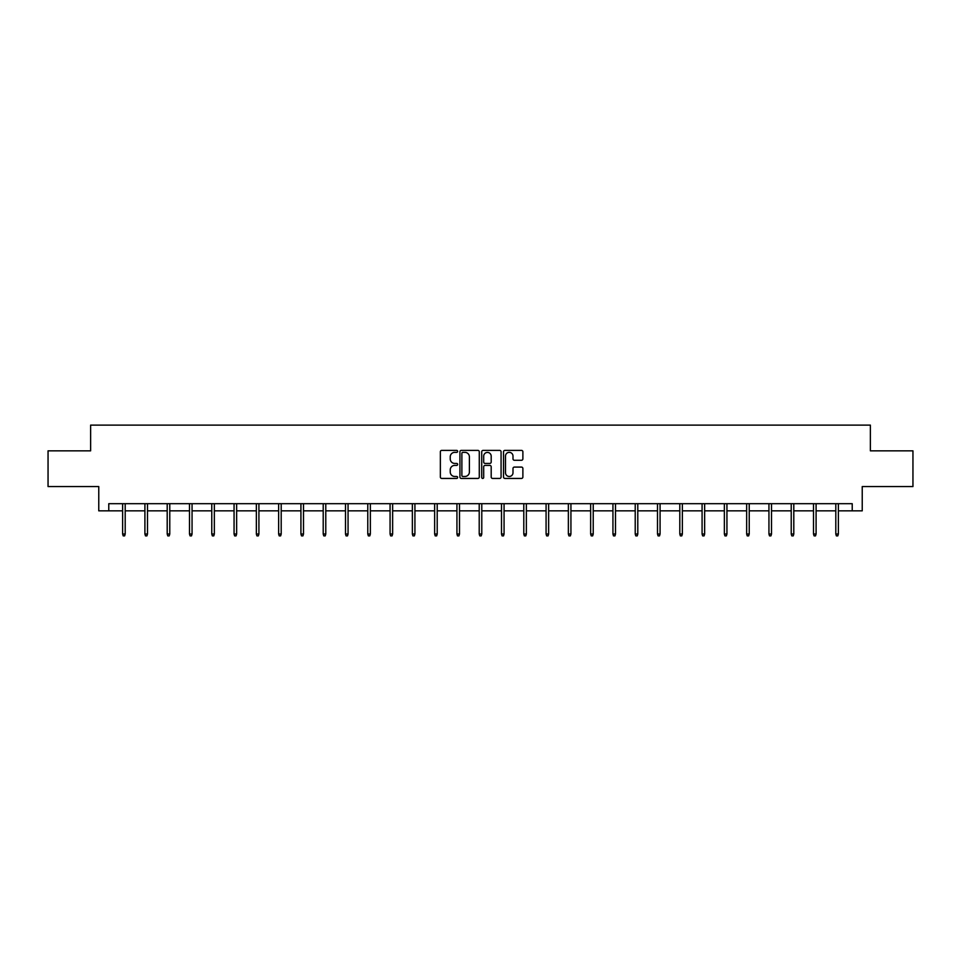 <?xml version="1.0" encoding="UTF-8"?>
<svg xmlns="http://www.w3.org/2000/svg" width="961" height="961" viewBox="0 0 961 961"><rect width="100%" height="100%" fill="white"/><g stroke="black" fill="none" stroke-linecap="round" stroke-linejoin="round"><path stroke-width="1.44" d="M457.64 451.37A0.985 0.985 0 0 0 456.655 450.385L441.76 450.385A1.405 1.405 0 0 0 440.354 451.79L440.354 477.028A1.405 1.405 0 0 0 441.76 478.434L456.655 478.434A0.985 0.985 0 0 0 457.64 477.461A0.985 0.985 0 0 0 456.655 476.476L454.733 476.476A4.493 4.493 0 0 1 450.241 471.983L450.241 469.881A4.493 4.493 0 0 1 454.733 465.4L456.655 465.4A0.985 0.985 0 0 0 457.64 464.415A0.985 0.985 0 0 0 456.655 463.43L454.733 463.43A4.493 4.493 0 0 1 450.241 458.95L450.241 456.835A4.493 4.493 0 0 1 454.733 452.355L456.655 452.355A0.985 0.985 0 0 0 457.64 451.37M521.487 460.271A1.405 1.405 0 0 0 522.88 458.877L522.88 451.79A1.405 1.405 0 0 0 521.487 450.385L504.933 450.385A1.405 1.405 0 0 0 503.528 451.79L503.528 477.028A1.405 1.405 0 0 0 504.933 478.434L521.487 478.434A1.405 1.405 0 0 0 522.88 477.028L522.88 468.475A1.405 1.405 0 0 0 521.487 467.082L514.399 467.082A1.405 1.405 0 0 0 512.994 468.475L512.994 472.728A3.748 3.748 0 0 1 509.246 476.476A3.748 3.748 0 0 1 505.498 472.728L505.498 456.103A3.748 3.748 0 0 1 509.246 452.355A3.748 3.748 0 0 1 512.994 456.103L512.994 458.877A1.405 1.405 0 0 0 514.399 460.271L521.487 460.271M108.773 510.844L108.773 503.696L852.227 503.696L852.227 510.844L862.233 510.844L862.233 486.554L912.95 486.554L912.95 450.841L870.378 450.841L870.378 425.122L90.622 425.122L90.622 450.841L48.05 450.841L48.05 486.554L98.767 486.554L98.767 510.844L122.624 510.844M479.275 451.79A1.405 1.405 0 0 0 477.869 450.385L461.328 450.385A1.405 1.405 0 0 0 459.923 451.79L459.923 477.028A1.405 1.405 0 0 0 461.328 478.434L477.869 478.434A1.405 1.405 0 0 0 479.275 477.028L479.275 451.79M483.131 450.385L499.672 450.385A1.405 1.405 0 0 1 501.077 451.79L501.077 477.028A1.405 1.405 0 0 1 499.672 478.434L492.597 478.434A1.405 1.405 0 0 1 491.191 477.028L491.191 466.794A1.405 1.405 0 0 0 489.786 465.4L485.089 465.4A1.405 1.405 0 0 0 483.695 466.794L483.695 477.461A0.985 0.985 0 0 1 482.71 478.434A0.985 0.985 0 0 1 481.725 477.461L481.725 451.79A1.405 1.405 0 0 1 483.131 450.385M125.194 510.844L144.907 510.844M147.489 510.844L167.202 510.844M169.773 510.844L189.485 510.844M192.056 510.844L211.768 510.844M214.339 510.844L234.064 510.844M236.634 510.844L256.347 510.844M258.917 510.844L278.63 510.844M281.201 510.844L300.925 510.844M303.496 510.844L323.208 510.844M325.779 510.844L345.492 510.844M348.062 510.844L367.775 510.844M370.357 510.844L390.07 510.844M392.641 510.844L412.353 510.844M414.924 510.844L434.636 510.844M437.207 510.844L456.931 510.844M459.502 510.844L479.215 510.844M481.785 510.844L501.498 510.844M504.069 510.844L523.793 510.844M526.364 510.844L546.076 510.844M548.647 510.844L568.359 510.844M570.93 510.844L590.643 510.844M593.225 510.844L612.938 510.844M615.508 510.844L635.221 510.844M637.792 510.844L657.504 510.844M660.075 510.844L679.799 510.844M682.37 510.844L702.083 510.844M704.653 510.844L724.366 510.844M726.936 510.844L746.661 510.844M749.232 510.844L768.944 510.844M771.515 510.844L791.227 510.844M793.798 510.844L813.511 510.844M816.093 510.844L835.806 510.844M838.376 510.844L852.227 510.844M462.866 452.355A0.985 0.985 0 0 0 461.881 453.34L461.881 475.491A0.985 0.985 0 0 0 462.866 476.476L464.896 476.476A4.493 4.493 0 0 0 469.388 471.983L469.388 456.835A4.493 4.493 0 0 0 464.896 452.355L462.866 452.355M491.191 456.175A3.748 3.748 0 0 0 487.443 452.427A3.748 3.748 0 0 0 483.695 456.175L483.695 462.025A1.405 1.405 0 0 0 485.089 463.43L489.786 463.43A1.405 1.405 0 0 0 491.191 462.025L491.191 456.175M122.624 534.016L123.2 535.878L124.63 535.878L125.194 534.016L122.624 534.016L122.624 503.696M125.194 534.016L125.194 503.696M144.907 534.016L145.483 535.878L146.913 535.878L147.489 534.016L144.907 534.016L144.907 503.696M147.489 534.016L147.489 503.696M167.202 534.016L167.767 535.878L169.196 535.878L169.773 534.016L167.202 534.016L167.202 503.696M169.773 534.016L169.773 503.696M189.485 534.016L190.062 535.878L191.491 535.878L192.056 534.016L189.485 534.016L189.485 503.696M192.056 534.016L192.056 503.696M211.768 534.016L212.345 535.878L213.774 535.878L214.339 534.016L211.768 534.016L211.768 503.696M214.339 534.016L214.339 503.696M234.064 534.016L234.628 535.878L236.058 535.878L236.634 534.016L234.064 534.016L234.064 503.696M236.634 534.016L236.634 503.696M256.347 534.016L256.923 535.878L258.341 535.878L258.917 534.016L256.347 534.016L256.347 503.696M258.917 534.016L258.917 503.696M278.63 534.016L279.207 535.878L280.636 535.878L281.201 534.016L278.63 534.016L278.63 503.696M281.201 534.016L281.201 503.696M300.925 534.016L301.49 535.878L302.919 535.878L303.496 534.016L300.925 534.016L300.925 503.696M303.496 534.016L303.496 503.696M323.208 534.016L323.773 535.878L325.202 535.878L325.779 534.016L323.208 534.016L323.208 503.696M325.779 534.016L325.779 503.696M345.492 534.016L346.068 535.878L347.498 535.878L348.062 534.016L345.492 534.016L345.492 503.696M348.062 534.016L348.062 503.696M367.775 534.016L368.351 535.878L369.781 535.878L370.357 534.016L367.775 534.016L367.775 503.696M370.357 534.016L370.357 503.696M390.07 534.016L390.634 535.878L392.064 535.878L392.641 534.016L390.07 534.016L390.07 503.696M392.641 534.016L392.641 503.696M412.353 534.016L412.93 535.878L414.359 535.878L414.924 534.016L412.353 534.016L412.353 503.696M414.924 534.016L414.924 503.696M434.636 534.016L435.213 535.878L436.642 535.878L437.207 534.016L434.636 534.016L434.636 503.696M437.207 534.016L437.207 503.696M456.931 534.016L457.496 535.878L458.926 535.878L459.502 534.016L456.931 534.016L456.931 503.696M459.502 534.016L459.502 503.696M479.215 534.016L479.791 535.878L481.209 535.878L481.785 534.016L479.215 534.016L479.215 503.696M481.785 534.016L481.785 503.696M501.498 534.016L502.074 535.878L503.504 535.878L504.069 534.016L501.498 534.016L501.498 503.696M504.069 534.016L504.069 503.696M523.793 534.016L524.358 535.878L525.787 535.878L526.364 534.016L523.793 534.016L523.793 503.696M526.364 534.016L526.364 503.696M546.076 534.016L546.641 535.878L548.07 535.878L548.647 534.016L546.076 534.016L546.076 503.696M548.647 534.016L548.647 503.696M568.359 534.016L568.936 535.878L570.366 535.878L570.93 534.016L568.359 534.016L568.359 503.696M570.93 534.016L570.93 503.696M590.643 534.016L591.219 535.878L592.649 535.878L593.225 534.016L590.643 534.016L590.643 503.696M593.225 534.016L593.225 503.696M612.938 534.016L613.502 535.878L614.932 535.878L615.508 534.016L612.938 534.016L612.938 503.696M615.508 534.016L615.508 503.696M635.221 534.016L635.798 535.878L637.227 535.878L637.792 534.016L635.221 534.016L635.221 503.696M637.792 534.016L637.792 503.696M657.504 534.016L658.081 535.878L659.51 535.878L660.075 534.016L657.504 534.016L657.504 503.696M660.075 534.016L660.075 503.696M679.799 534.016L680.364 535.878L681.793 535.878L682.37 534.016L679.799 534.016L679.799 503.696M682.37 534.016L682.37 503.696M702.083 534.016L702.659 535.878L704.077 535.878L704.653 534.016L702.083 534.016L702.083 503.696M704.653 534.016L704.653 503.696M724.366 534.016L724.942 535.878L726.372 535.878L726.936 534.016L724.366 534.016L724.366 503.696M726.936 534.016L726.936 503.696M746.661 534.016L747.226 535.878L748.655 535.878L749.232 534.016L746.661 534.016L746.661 503.696M749.232 534.016L749.232 503.696M768.944 534.016L769.509 535.878L770.938 535.878L771.515 534.016L768.944 534.016L768.944 503.696M771.515 534.016L771.515 503.696M791.227 534.016L791.804 535.878L793.233 535.878L793.798 534.016L791.227 534.016L791.227 503.696M793.798 534.016L793.798 503.696M813.511 534.016L814.087 535.878L815.517 535.878L816.093 534.016L813.511 534.016L813.511 503.696M816.093 534.016L816.093 503.696M835.806 534.016L836.37 535.878L837.8 535.878L838.376 534.016L835.806 534.016L835.806 503.696M838.376 534.016L838.376 503.696"/></g></svg>
